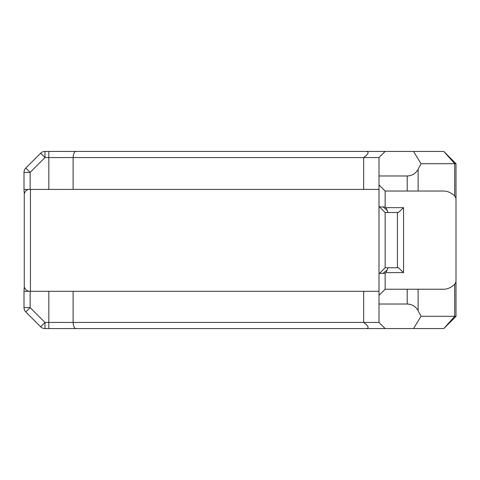 <?xml version="1.0" encoding="UTF-8"?>
<svg xmlns="http://www.w3.org/2000/svg" width="480" height="480" viewBox="0 0 480 480"><rect width="100%" height="100%" fill="white"/><g stroke="black" fill="none" stroke-linecap="round" stroke-linejoin="round"><path stroke-width="0.72" d="M28.908 291.306C26.574 290.646 25.026 289.17 24.264 286.866L24.264 193.542L25.638 191.064L27.942 189.42M407.202 289.236L407.202 304.02L379.002 304.02L379.002 322.434L385.14 328.572L413.514 328.572L421.002 316.296L418.122 310.686L418.122 289.236L385.14 289.236L385.14 273.24L385.998 272.604L388.014 267.756L385.14 267.756L379.518 273.378L385.14 273.24M379.002 304.02L379.002 273.894L385.14 267.756L385.14 212.514L379.002 206.376L379.002 273.894L379.362 273.54M379.002 175.98L407.202 175.98C412.08 175.788 415.722 173.568 418.122 169.314L421.002 163.704L413.514 151.428L385.14 151.428L379.002 157.566L379.002 206.376L385.14 212.514L388.014 212.514L385.998 207.666L385.14 207.036L379.518 206.892M379.002 291.306L24 291.306L24.264 286.866M24 291.306L24 307.614A6.138 6.138 0 0 0 25.8 311.958L40.614 326.772L25.8 311.958L30.138 307.614L30.138 291.306M30.138 189.42L30.138 172.386L24 172.386L24 189.42L379.002 189.42M24.264 193.542L24 189.42M73.104 291.306L73.104 322.434L44.958 322.434L40.614 326.772A6.138 6.138 0 0 0 44.958 328.572L385.14 328.572L48.822 328.572L48.822 291.306M363.66 291.306L363.66 322.434L73.104 322.434C73.368 326.274 74.316 328.32 75.948 328.572M385.998 272.604L403.554 272.604L398.37 267.756L385.14 267.756M388.014 212.514L398.37 212.514L403.554 207.666L385.998 207.666M397.416 212.514L397.416 267.756M403.554 272.604L403.554 207.666M385.14 207.036L385.14 191.034L443.664 191.034C447.534 191.064 451.218 192.714 454.704 195.984L456 198.402L456 316.296L421.002 316.296M407.202 304.02C412.08 304.212 415.722 306.432 418.122 310.686M456 281.874L454.704 284.292C451.218 287.556 447.534 289.206 443.664 289.236L418.122 289.236M385.14 289.236L379.002 295.374M413.514 328.572L443.784 328.572L454.704 316.296L454.704 284.292M379.002 184.896L385.14 191.034M421.002 163.704L456 163.704L456 198.402M454.704 195.984L454.704 163.704L443.784 151.428L413.514 151.428M75.948 151.428C74.316 151.68 73.368 153.726 73.104 157.566L48.822 157.566L48.822 151.428L385.14 151.428L44.958 151.428L44.958 157.566L48.822 157.566L48.822 189.42M363.66 189.42L363.66 157.566L73.104 157.566L73.104 189.42M30.138 172.386L25.8 168.042L40.614 153.228L44.958 157.566L30.138 172.386M366.204 328.572C369.396 328.2 368.55 326.154 363.66 322.434L379.002 322.434M379.002 157.566L363.66 157.566C368.55 153.846 369.396 151.8 366.204 151.428M456 314.328L456 316.356L443.784 328.572L456 316.356M44.958 328.572A6.138 6.138 0 0 1 40.614 326.772A6.138 6.138 0 0 0 44.958 328.572L44.958 322.434L30.138 307.614L24 307.614A6.138 6.138 0 0 0 25.8 311.958M40.614 153.228A6.138 6.138 0 0 1 44.958 151.428M24 172.386A6.138 6.138 0 0 1 25.8 168.042M443.784 151.428L456 163.704M30.444 291.306L30.444 189.42M387.246 210.36L383.112 206.97M387.246 269.91L383.112 273.3M407.202 175.98L407.202 191.034M418.122 191.034L418.122 169.314"/></g></svg>
